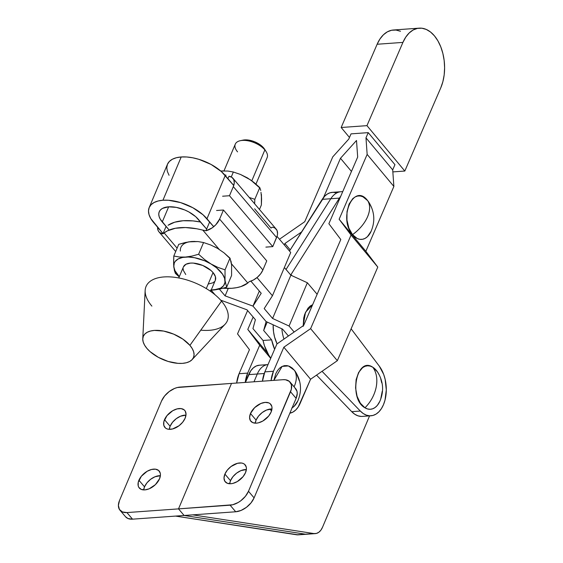 <?xml version="1.0" encoding="UTF-8"?>
<svg xmlns="http://www.w3.org/2000/svg" width="563" height="563" viewBox="0 0 563 563"><rect width="100%" height="100%" fill="white"/><g stroke="black" fill="none" stroke-linecap="round" stroke-linejoin="round"><path stroke-width="0.84" d="M294.125 386.753C296.983 380.124 297.074 374.634 294.393 370.285L288.439 365.929L282.112 366.407L273.857 380.37L275.786 373.691L277.475 370.637L279.522 368.223L281.852 366.541L284.371 365.654L286.989 365.605L289.593 366.379L292.098 367.963L294.393 370.285A30.268 18.03 140.9 0 1 294.125 386.753A30.268 18.03 140.9 0 1 294.097 386.83L294.125 386.753M369.054 202.581L367.681 200.667A30.268 18.03 140.9 0 1 367.414 217.135C370.271 210.506 370.355 205.016 367.681 200.667C353.916 182.088 337.828 218.177 352.529 234.651C359.384 229.627 364.345 223.785 367.414 217.135A30.268 18.03 140.9 0 1 352.529 234.651L357.329 238.557L359.94 239.338L362.551 239.282L365.07 238.395L367.4 236.713L371.137 231.245M394.952 164.678L392.7 169.885L365.978 137.844L368.23 132.636L394.952 164.678L392.7 169.885L393.875 186.444L365.859 251.288L377.787 267.08L337.336 360.693L310.572 379.251L298.186 407.014L295.758 409.97L292.978 412.053L289.854 413.207A26.144 15.989 -94.1 0 0 300.185 403.298L310.572 379.251L283.843 347.209L273.456 371.256L264.856 371.876L276.912 343.972L303.682 325.407L340.798 239.507L328.869 223.715L357.681 157.049L356.499 140.49L340.481 158.28L323.549 197.479L340.481 158.28L351.46 171.441L340.481 158.28L356.499 140.49L357.681 157.049L328.869 223.715L340.798 239.507L303.682 325.407L276.912 343.972L264.856 371.876L262.442 381.186A26.144 15.989 85.9 0 1 264.856 371.876L273.456 371.256L283.843 347.209L310.572 379.251L337.336 360.693L310.614 328.644L283.843 347.209L310.614 328.644L337.336 360.693L377.787 267.08L351.059 235.038L310.614 328.644L351.059 235.038L377.787 267.08L365.859 251.288L339.137 219.246L351.059 235.038L339.137 219.246L365.859 251.288L393.875 186.444L367.153 154.403L339.137 219.246L367.153 154.403L393.875 186.444L392.7 169.885L365.978 137.844L367.153 154.403L365.978 137.844L368.23 132.636L351.031 133.867L348.779 139.075L351.031 133.867L368.23 132.636L394.952 164.678M301.571 231.956L284.906 243.512L284.294 244.926L284.906 243.512L290.219 249.888L284.906 243.512L301.571 231.956M253.139 317.039L247.79 329.411L259.719 345.203L247.664 373.107L239.064 373.719L249.451 349.672L237.53 333.887L247.614 310.537L237.53 333.887L249.451 349.672L239.064 373.719L236.65 383.037A26.144 15.989 85.9 0 1 239.064 373.719L247.664 373.107L259.719 345.203L270.697 358.364L259.719 345.203L247.79 329.411L267.643 353.212L247.79 329.411L253.139 317.039M279.459 239.24L304.745 221.709L332.761 156.866L348.779 139.075L332.761 156.866L304.745 221.709L279.459 239.24M245.243 382.418L247.664 373.107A26.144 15.989 -94.1 0 0 245.243 382.418M269.818 409.09L271.57 410.807A26.144 15.989 85.9 0 1 269.818 409.09M271.042 380.567L273.456 371.256A26.144 15.989 -94.1 0 0 271.042 380.567M291.782 408.013L294.111 406.331L297.848 400.863M299.249 380.701L296.398 373.269M295.765 372.199L294.393 370.285A21.788 13.322 85.9 0 1 295.681 372.073C301.311 381.383 302.007 391.046 297.757 401.067A21.788 13.322 85.9 0 1 292.127 407.823M371.327 207.163L369.687 203.651M367.681 200.667L362.882 196.761L360.278 195.987L357.66 196.037L355.14 196.923L352.811 198.605L349.074 204.073L347.012 211.611L346.949 220.07L348.884 228.156L352.529 234.651A21.788 13.322 85.9 0 0 371.045 231.449C375.296 221.428 374.599 211.765 368.969 202.455A21.788 13.322 85.9 0 0 367.681 200.667M341.164 127.498L366.956 125.648L404.818 171.046L392.847 171.898L404.818 171.046L440.787 87.793L442.884 81.663L444.179 74.893L444.608 67.75L444.165 60.501L442.863 53.429L440.759 46.806L437.923 40.888L434.474 35.898L430.54 32.028L426.268 29.438L421.835 28.206L417.394 28.403L413.129 30.001L409.195 32.957L405.754 37.144L402.925 42.401A37.045 22.654 -94.1 0 1 419.21 28.15A37.045 22.654 -94.1 0 1 441.258 48.122A37.045 22.654 -94.1 0 1 440.787 87.793L404.818 171.046L366.956 125.648L341.164 127.498L377.133 44.252L402.925 42.401L366.956 125.648L402.925 42.401L377.133 44.252L341.164 127.498L349.475 137.463L341.164 127.498M419.21 28.15L393.417 30.001A37.045 22.654 85.9 0 0 377.133 44.252L379.962 38.988L383.403 34.8L387.33 31.852L391.602 30.247L396.035 30.057L400.476 31.282M379.286 375.071L377.442 371.833L372.847 367.266A30.268 21.908 121.7 0 1 376.218 387.013C377.653 379.096 376.527 372.516 372.847 367.266C356.59 355.816 348.223 398.864 364.965 407.802C370.82 401.876 374.571 394.945 376.218 387.013A30.268 21.908 121.7 0 1 364.965 407.802L367.533 408.956L370.158 409.287L372.734 408.78L375.162 407.457L377.351 405.367L379.919 401.173M162.257 221.963A22.879 11.591 22.9 0 1 159.238 211.765A22.879 11.591 22.9 0 1 168.541 206.825L162.531 208.373L160.497 209.879L159.223 211.794L158.759 214.053L159.125 216.565L160.307 219.239L169.139 230.056L162.257 221.963L168.654 206.818L162.257 221.963M268.685 354.986L264.441 345.738L263.041 340.474L252.949 328.616L255.405 319.7L246.995 309.812L220.647 300.128L246.995 309.812L255.405 319.7L252.949 328.616L263.041 340.474L271.633 339.862L263.66 330.481L266.116 321.564L252.97 306.11L259.325 291.057L252.97 306.11L266.116 321.564L263.66 330.481L267.214 322.071L263.66 330.481L271.633 339.862L274.617 349.285A34.322 20.986 -94.1 0 1 271.633 339.862L263.041 340.474A34.322 20.986 85.9 0 0 270.831 358.04M149.202 207.522A33.773 17.108 22.9 0 0 153.657 222.575L163.038 233.61L150.778 218.557L149.04 214.616L148.498 210.907L149.181 207.571L151.06 204.742L154.065 202.525L158.076 201.005L162.939 200.238L168.471 200.259L180.674 202.617L192.82 207.726L203.067 214.806L213.722 226.699L206.966 218.754L225.242 175.487A33.773 17.108 -157.1 0 0 181.216 156.971L162.939 200.238A33.773 17.108 22.9 0 1 206.966 218.754L225.242 175.487L233.751 185.494L221.343 171.539L211.104 164.459L198.95 159.35L192.743 157.795L186.754 156.986L181.216 156.971A33.773 17.108 -157.1 0 0 167.478 164.255L149.202 207.522A33.773 17.108 22.9 0 1 162.939 200.238L181.216 156.971L176.353 157.731L172.341 159.252L169.336 161.475L167.457 164.305L166.775 167.633L167.317 171.342L169.055 175.283M312.634 304.689L305.505 312.268L303.154 325.773M266.116 321.564L282.577 329.13L266.116 321.564L252.97 306.11L261.218 293.281L250.901 281.148L261.218 293.281L252.97 306.11L266.116 321.564M290.874 275.194L307.342 282.753L289.065 326.026L272.598 318.468L290.874 275.194L272.598 318.468L264.195 308.58L272.443 295.751L290.719 252.484L272.443 295.751L256.995 277.594L272.443 295.751L264.195 308.58L272.598 318.468L289.065 326.026L294.153 332.015L289.065 326.026L307.342 282.753L290.874 275.194L284.364 267.538L290.874 275.194M277.031 236.383L290.719 252.484L277.031 236.383M211.146 290.184L215.108 294.836L211.146 290.184M288.418 335.991L282.577 329.13L288.418 335.991M206.635 229.092L195.727 216.699L188.788 211.899L184.755 209.964L176.353 207.388L168.541 206.825A22.879 11.591 22.9 0 1 198.366 219.373L206.635 229.092M219.401 289.164L225.109 295.871L252.97 306.11L259.325 291.057L252.97 306.11L225.109 295.871L228.254 288.418L225.109 295.871L219.401 289.164M370.933 415.79A28.326 17.319 -94.1 0 0 385.711 396.816A28.326 17.319 -94.1 0 0 379.293 366.14L351.115 328.799L379.293 366.14L383.706 374.451L385.155 379.392L386.302 389.934L385.001 400.145L383.48 404.67L381.44 408.583L378.948 411.757L376.112 414.065L373.016 415.431L369.771 415.811L366.499 415.184L363.311 413.58L360.32 411.053L322.036 371.298L360.32 411.053L351.72 411.666L316.526 375.12L351.72 411.666A28.326 17.319 85.9 0 0 362.333 416.409L370.933 415.79A28.326 17.319 -94.1 0 1 360.32 411.053L351.72 411.666L354.711 414.199L357.899 415.804L361.172 416.43M317.131 294.273L307.342 282.753L317.131 294.273M372.847 367.266L370.278 366.112L367.653 365.788L365.077 366.295L362.649 367.618L358.603 372.481L356.119 379.631L355.584 387.991L357.076 396.282L360.369 403.235L364.965 407.802A21.788 13.322 85.9 0 0 379.849 401.32C384.093 391.306 383.403 381.644 377.773 372.333A21.788 13.322 85.9 0 0 372.847 367.266M380.679 399.244L382.221 391.334M381.728 382.847L380.736 378.793M312.676 304.674L310.248 305.998L308.067 308.088L304.731 314.21L303.717 318.018L303.183 326.371M160.385 475.7A13.076 7.945 -40.4 0 0 144.515 486.84L138.913 480.253A13.076 7.945 139.6 0 1 148.808 470.429A13.076 7.945 139.6 0 1 159.188 471.041A13.076 7.945 139.6 0 1 159.547 478.775L160.441 474.855L160.244 473.124L158.611 470.464L155.543 469.183L151.517 469.472L147.147 471.287L141.376 476.221L138.252 482.266L138.216 485.897L138.829 487.375L141.229 489.388L144.846 489.894L149.125 488.825L155.374 484.666L159.547 478.775A13.076 7.945 139.6 0 1 149.652 488.593A13.076 7.945 139.6 0 1 139.272 487.98A13.076 7.945 139.6 0 1 138.913 480.253L144.515 486.84L143.678 489.909A13.076 7.945 -40.4 0 1 144.515 486.84L146.978 482.808L150.638 479.282L154.938 476.791L160.385 475.7M185.973 415.128A13.076 7.945 -40.4 0 0 170.103 426.261L164.502 419.674A13.076 7.945 139.6 0 1 174.396 409.85A13.076 7.945 139.6 0 1 184.777 410.462A13.076 7.945 139.6 0 1 185.136 418.196L186.029 414.277L185.213 411.067L184.2 409.892L181.131 408.604L177.106 408.893L172.735 410.709L166.965 415.642L163.84 421.687L163.805 425.318L165.438 427.979L166.817 428.809L168.506 429.266L172.531 428.978L179.013 425.755L182.672 422.229L185.136 418.196A13.076 7.945 139.6 0 1 175.241 428.021A13.076 7.945 139.6 0 1 164.86 427.401A13.076 7.945 139.6 0 1 164.502 419.674L170.103 426.261L169.266 429.337A13.076 7.945 -40.4 0 1 170.103 426.261L172.567 422.236L176.226 418.703L180.526 416.212L185.973 415.128M230.499 480.682A13.076 7.945 -40.4 0 0 229.662 483.751L230.499 480.682L224.897 474.088L230.499 480.682L232.962 476.65L236.622 473.117L240.922 470.626L246.369 469.542A13.076 7.945 -40.4 0 0 230.499 480.682M245.531 472.61A13.076 7.945 139.6 0 1 235.637 482.435A13.076 7.945 139.6 0 1 225.249 481.822A13.076 7.945 139.6 0 1 224.897 474.088L224.004 478.008L224.813 481.217L227.213 483.23L230.823 483.737L232.92 483.392L237.297 481.576L243.068 476.643L245.531 472.61L246.425 468.69L246.228 466.966L244.595 464.306L243.216 463.476L241.527 463.018L237.502 463.307L231.02 466.53L227.361 470.056L224.897 474.088A13.076 7.945 139.6 0 1 234.792 464.264A13.076 7.945 139.6 0 1 245.172 464.883A13.076 7.945 139.6 0 1 245.531 472.61M256.088 420.104A13.076 7.945 -40.4 0 0 255.25 423.172L256.088 420.104L250.486 413.509L256.088 420.104L258.551 416.071L262.21 412.545L266.51 410.054L271.957 408.963A13.076 7.945 -40.4 0 0 256.088 420.104M271.12 412.032A13.076 7.945 139.6 0 1 261.225 421.856A13.076 7.945 139.6 0 1 250.845 421.244A13.076 7.945 139.6 0 1 250.486 413.509L249.592 417.429L250.401 420.638L252.801 422.651L256.411 423.158L258.508 422.813L262.886 420.997L268.657 416.064L271.12 412.032L272.013 408.119L271.816 406.387L270.184 403.727L268.804 402.897L265.187 402.39L260.908 403.46L254.659 407.619L250.486 413.509A13.076 7.945 139.6 0 1 260.38 403.692A13.076 7.945 139.6 0 1 270.761 404.304A13.076 7.945 139.6 0 1 271.12 412.032M245.412 382.404L250.774 370.785L253.357 367.85L256.313 365.957L259.508 365.211A23.97 14.659 85.9 0 0 259.311 365.218A23.97 14.659 85.9 0 0 248.691 374.627L257.291 374.015A23.97 14.659 -94.1 0 1 267.911 364.606A23.97 14.659 -94.1 0 1 268.002 364.599A23.97 14.659 85.9 0 0 267.911 364.606A23.97 14.659 85.9 0 0 257.291 374.015L254.004 381.791L257.291 374.015L264.209 373.515L248.691 374.627L245.412 382.404M298.193 534.843L175.522 516.088L132.53 519.17L126.921 512.576L122.403 511.943L119.412 509.431L118.392 505.419L119.511 500.521L161.546 401.004L164.628 395.965L169.203 391.552L174.572 388.442L177.31 387.527L231.52 383.403L179.928 387.098A16.341 9.937 139.6 0 0 161.546 401.004L119.511 500.521A16.341 9.937 139.6 0 0 119.954 510.184A16.341 9.937 139.6 0 0 126.921 512.576L178.513 508.882L126.921 512.576L132.53 519.17L128.012 518.537L125.528 516.743M290.072 382.101A16.341 9.937 139.6 0 1 290.522 391.764L296.124 398.351A16.341 9.937 -40.4 0 0 295.681 388.688L290.072 382.101A16.341 9.937 139.6 0 0 283.105 379.701L285.518 379.772L289.347 381.376L291.395 384.705L291.345 389.244L248.48 491.281L245.405 496.32L240.83 500.732L238.191 502.485L232.723 504.758L178.513 508.882L231.52 383.403L283.105 379.701L231.52 383.403L178.513 508.882L184.115 515.476L305.322 534.174L296.722 534.794A16.341 9.993 85.9 0 0 298.108 534.85L306.708 534.231A16.341 9.993 -94.1 0 1 305.322 534.174L296.722 534.794L175.522 516.088L184.115 515.476L132.53 519.17A16.341 9.937 -40.4 0 1 125.563 516.778L119.954 510.184M294.956 387.97L296.997 391.292L297.243 393.453L296.124 398.351L254.089 497.868L251.007 502.907L246.432 507.319L241.063 510.437L235.707 511.774A16.341 9.937 -40.4 0 0 254.089 497.868L248.48 491.281L254.089 497.868L296.124 398.351L290.522 391.764L248.48 491.281A16.341 9.937 139.6 0 1 230.105 505.187L235.707 511.774L192.715 514.856L313.915 533.562L305.322 534.174L184.115 515.476L192.715 514.856L184.115 515.476L178.513 508.882L230.105 505.187L235.707 511.774L192.715 514.856L313.915 533.562L316.441 533.428L318.82 532.267L320.903 530.142L322.543 527.2L369.567 415.888L322.543 527.2A16.341 9.993 -94.1 0 1 315.308 533.618A16.341 9.993 -94.1 0 1 313.915 533.562L305.322 534.174A16.341 9.993 85.9 0 0 306.708 534.231L315.308 533.618M342.747 191.596L340.96 191.723A27.235 16.658 85.9 0 0 330.812 198.732L322.212 199.351L330.812 198.732A27.235 16.658 -94.1 0 1 340.96 191.723L332.367 192.342A27.235 16.658 85.9 0 0 322.212 199.351L289.495 251.042L324.534 196.346L327.18 194.129L330.073 192.771L333.106 192.314L336.174 192.778M277.087 343.845L274.554 336.984L273.527 331.811L273.139 324.795A27.235 16.658 85.9 0 0 277.087 343.845M283.97 339.074A27.235 16.658 -94.1 0 1 281.866 328.799A27.235 16.658 85.9 0 0 283.97 339.074M330.812 198.732L286.025 269.487L330.812 198.732L339.412 198.113L291.001 274.582L291.979 275.701L291.001 274.582L290.395 274.631L291.001 274.582L339.412 198.113A27.235 16.658 -94.1 0 1 340.742 196.241L339.412 198.113L330.812 198.732M183.454 266.848L185.959 264.258L190.505 263.09L193.334 263.097L202.757 265.462L211.055 270.55L213.046 272.569L206.283 288.58L213.046 272.569L215.418 276.651L215.34 280.254A17.298 8.762 -157.1 0 0 213.046 272.569A17.298 8.762 -157.1 0 0 196.431 263.519A17.298 8.762 -157.1 0 0 183.468 266.82L178.767 277.953M192.11 359.63A27.235 13.793 22.9 0 1 170.772 362.178A27.235 13.793 22.9 0 1 146.922 348.434L150.068 351.615L158.33 357.329L168.126 361.446L177.964 363.353L182.426 363.367L186.353 362.748L189.59 361.523L192.011 359.736L193.524 357.456L194.073 354.767L193.637 351.776L192.236 348.596L189.914 345.351L221.519 301.128L189.914 345.351A27.235 13.793 22.9 0 1 192.11 359.63L225.08 324.253A44.125 22.351 -157.1 0 0 221.519 301.128A44.125 22.351 22.9 0 1 200.766 330.171M254.645 208.817L271.021 228.078L272.239 227.142L273.857 227.543L275.23 228.261L277.073 230.563L277.552 233.779L277.249 235.615L272.766 246.615L276.602 237.53L233.321 186.634L229.486 195.727L272.766 246.615L229.486 195.727L233.321 186.634L276.602 237.53A14.166 8.607 -40.4 0 0 276.215 229.155L232.934 178.267A14.166 8.607 139.6 0 1 233.321 186.634L234.271 182.891L233.8 179.674L231.956 177.366L228.958 176.247A14.166 8.607 139.6 0 1 232.934 178.267M255.961 184.094L267.151 157.612A17.298 8.762 -157.1 0 0 264.863 149.906A17.298 8.762 22.9 0 1 266.116 151.588L264.68 149.315A14.575 7.382 -157.1 0 0 263.632 147.893L264.863 149.906L251.816 180.793L264.863 149.906A17.298 8.762 -157.1 0 0 248.248 140.849A17.298 8.762 -157.1 0 0 235.285 144.156L223.997 170.878M231.759 288.291A50.114 25.384 22.9 0 1 223.208 288.235L231.759 288.291L236.587 287.679L240.922 286.588L247.811 283.027A50.114 25.384 22.9 0 1 231.759 288.291M173.594 262.309L173.798 256.031L178.745 244.321L173.798 256.031L179.316 257.002L185.389 257.073L191.863 256.109L198.619 254.251L204.552 259.515L211.012 263.977L217.902 267.397L225.038 269.839L225.024 280.451L226.636 287.207L231.583 275.49L231.597 264.877L229.986 258.128L225.038 269.839L229.986 258.128L224.046 252.857L217.592 248.403L210.689 244.982L203.567 242.54L198.619 254.251L203.567 242.54L198 241.569L191.969 241.499L185.452 242.477L178.745 244.321L188.753 241.858L198 241.569L203.567 242.54L210.689 244.982L217.592 248.403A27.235 13.793 -157.1 0 0 217.585 248.403L224.046 252.857L230.232 258.691M175.396 273.4L174.403 270.514L175.396 273.4L179.21 276.905L175.396 273.4M173.812 266.975L173.742 266.229M210.485 290.086L219.88 289.058L226.636 287.207L231.583 275.49L231.597 264.877A27.235 13.793 -157.1 0 0 231.435 263.773A27.235 13.793 22.9 0 1 231.597 264.877L230.978 261.007M211.188 290.1A27.235 13.793 22.9 0 0 213.412 290.029L219.88 289.058L226.636 287.207L225.024 280.451A27.235 13.793 22.9 0 1 213.412 290.029L220.569 288.186L223.602 285.687L224.982 282.359L224.623 278.432L222.54 274.174L216.537 267.798L211.012 263.977L204.693 260.81L194.678 257.741L188.316 257.017L182.701 257.418L178.232 258.917L175.199 261.415L174.291 262.991L173.777 266.651L175.009 270.775L179.323 276.637A27.235 13.793 22.9 0 1 173.777 266.651A27.235 13.793 22.9 0 1 185.389 257.073L179.316 257.002L173.798 256.031L173.629 264.307L174.403 270.514M214.383 281.704L212.842 282.844L208.296 284.012M185.748 274.526L183.383 270.451L183.109 268.551M211.012 263.977A27.235 13.793 22.9 0 1 225.024 280.451L225.038 269.839L217.902 267.397L211.012 263.977L204.552 259.515L198.619 254.251L191.863 256.109L185.389 257.073A27.235 13.793 22.9 0 1 211.012 263.977M217.592 248.403L214.503 246.721M189.281 241.844L191.969 241.499A27.235 13.793 -157.1 0 0 180.357 251.07M157.619 227.213L158.097 230.429L158.857 231.717L159.941 232.737L162.932 233.856L166.064 226.439L162.932 233.856L164.15 232.92A50.114 25.384 22.9 0 1 202.842 230.147L219.211 249.402L202.842 230.147L205.924 230.774L212.117 227.902L215.812 224.75L219.619 219.091L262.893 269.987L260.634 273.829L257.326 277.313L253.364 280.036L249.205 281.669L247.811 283.027L249.205 281.669A14.166 8.607 -40.4 0 0 262.893 269.987L219.619 219.091A14.166 8.607 139.6 0 1 205.924 230.774L196.867 228.796L185.452 227.543L175.367 228.268L167.281 230.921L164.15 232.92L177.12 248.17L164.15 232.92L162.932 233.856A14.166 8.607 139.6 0 1 158.956 231.836A14.166 8.607 139.6 0 1 157.619 227.234M191.969 241.499L194.897 241.436M168.063 225.27L174.657 222.216L183.123 220.738L192.996 220.907L200.639 222.04A50.114 25.384 -157.1 0 0 168.063 225.27M231.484 263.836L247.811 283.027L231.484 263.836M205.924 230.774L209.633 222.005L205.924 230.774M219.619 219.091L223.455 210.006L219.619 219.091M262.893 269.987L266.735 260.894L223.455 210.006L266.735 260.894L262.893 269.987M216.579 210.499L223.455 210.006M237.565 151.862A17.298 8.762 22.9 0 1 240.324 140.694A17.298 8.762 22.9 0 1 264.863 149.906L263.632 147.893A14.575 7.382 -157.1 0 0 242.956 140.138L240.324 140.694M242.533 140.236L249.606 140.257L254.962 141.904L261.95 146.19L264.87 149.631M224.686 174.847L226.052 175.192A50.114 25.384 -157.1 0 0 224.686 174.847M227.938 178.661L228.958 176.247L227.938 178.661M265.884 247.115L272.766 246.615M222.61 196.22L229.486 195.727M224.686 170.913L221.759 170.969A27.235 13.793 -157.1 0 0 220.787 171.061L227.797 171.039L233.356 172.011L240.478 174.453L250.683 179.984L260.022 188.162M261.577 199.253L261.38 204.967L261.394 194.348L261.577 199.253M261.352 196.255L260.993 192.328M260.768 190.477L259.775 187.599L254.828 199.309L249.289 197.493L254.828 199.309L254.645 203.792L254.828 199.309L259.775 187.599L253.836 182.328L247.389 177.88A27.235 13.793 -157.1 0 0 247.382 177.873L240.478 174.453L233.356 172.011L227.797 171.039L220.787 171.053M231.273 176.951L233.356 172.011L231.273 176.951M259.473 209.471L261.38 204.967L259.473 209.471M189.914 345.351L182.919 339.165L173.714 334.155L163.699 331.079L154.41 330.418L150.483 331.037L147.253 332.261L144.825 334.049L143.312 336.329L142.763 339.017L143.199 342.008L144.607 345.189L146.922 348.434A27.235 13.793 22.9 0 1 142.77 338.785A27.235 13.793 22.9 0 1 161.454 330.706A27.235 13.793 22.9 0 1 189.914 345.351M151.876 306.117A44.125 22.351 22.9 0 1 164.002 276.933A44.125 22.351 22.9 0 1 221.519 301.128A44.125 22.351 -157.1 0 0 175.41 277.404A44.125 22.351 -157.1 0 0 145.148 290.487L142.77 338.785M259.311 365.218L268.002 364.599M210.632 291.416L215.333 280.283M158.956 231.836L175.698 251.527"/></g></svg>
